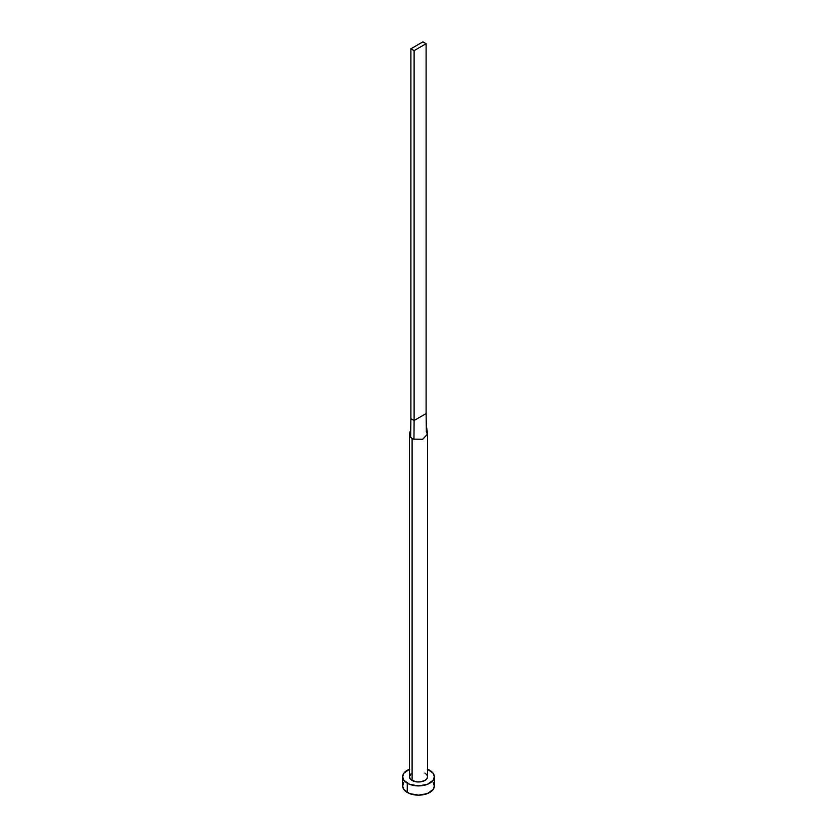 <?xml version="1.0" encoding="UTF-8"?>
<svg xmlns="http://www.w3.org/2000/svg" width="837" height="837" viewBox="0 0 837 837"><rect width="100%" height="100%" fill="white"/><g stroke="black" fill="none" stroke-linecap="round" stroke-linejoin="round"><path stroke-width="1.26" d="M409.575 433.712A9.061 5.231 0 0 0 410.664 437.238A9.061 5.231 0 0 0 412.097 438.316A9.061 5.231 180 0 1 410.664 437.238A9.061 5.231 180 0 1 409.439 434.612L409.439 776.746A9.061 5.231 0 0 0 412.097 780.45L412.097 438.316A9.061 5.231 0 0 0 413.959 439.143L422.831 439.205L427.508 434.037L426.242 424.307L426.106 413.572L426.336 431.997L427.529 434.204L422.685 439.247L413.959 439.143A9.061 5.231 180 0 1 412.097 438.316L412.097 780.45A9.061 5.231 0 0 0 421.963 781.58A9.061 5.231 0 0 0 427.561 776.746L426.87 778.755L424.903 780.45L420.268 781.884L416.732 781.884L412.097 780.45L410.13 778.755L409.439 776.746L410.967 773.848M427.561 769.234A15.851 9.155 180 0 1 429.716 770.281A15.851 9.155 180 0 1 434.351 776.746A15.851 9.155 180 0 1 424.568 785.211A15.851 9.155 180 0 1 407.284 783.223L407.284 792.472A15.851 9.155 0 0 0 424.568 794.449A15.851 9.155 0 0 0 434.351 785.995L433.147 782.49M403.852 782.49L402.649 785.995A15.851 9.155 0 0 0 407.284 792.472L407.284 783.223A15.851 9.155 180 0 1 402.649 776.746A15.851 9.155 180 0 1 409.439 769.234M409.691 769.14L403.852 773.242L402.649 776.746L403.852 780.251L409.691 784.363L418.5 785.901L427.309 784.363L433.147 780.251L434.351 776.746L433.147 773.242L427.309 769.14M424.903 773.053L426.87 774.748L427.561 776.746L427.561 434.612M402.649 776.746L402.649 785.995L403.852 789.5L409.691 793.612L418.5 795.15L427.309 793.612L433.147 789.5L434.351 785.995L434.351 776.746M409.439 434.612A9.061 5.231 180 0 1 410.726 431.923M410.664 437.238L410.894 418.657L410.664 437.238M413.959 439.143L414.095 420.509L410.894 418.657L410.894 48.787L410.894 418.657L414.095 420.509L413.959 439.143M426.106 413.572L414.095 420.509L414.095 50.638L426.106 43.702L426.106 413.572L414.095 420.509L414.095 50.638L426.106 43.702L422.905 41.85L410.894 48.787L414.095 50.638L410.894 48.787L422.905 41.85L426.106 43.702L426.106 413.572M410.758 429.308L409.555 433.775"/></g></svg>
